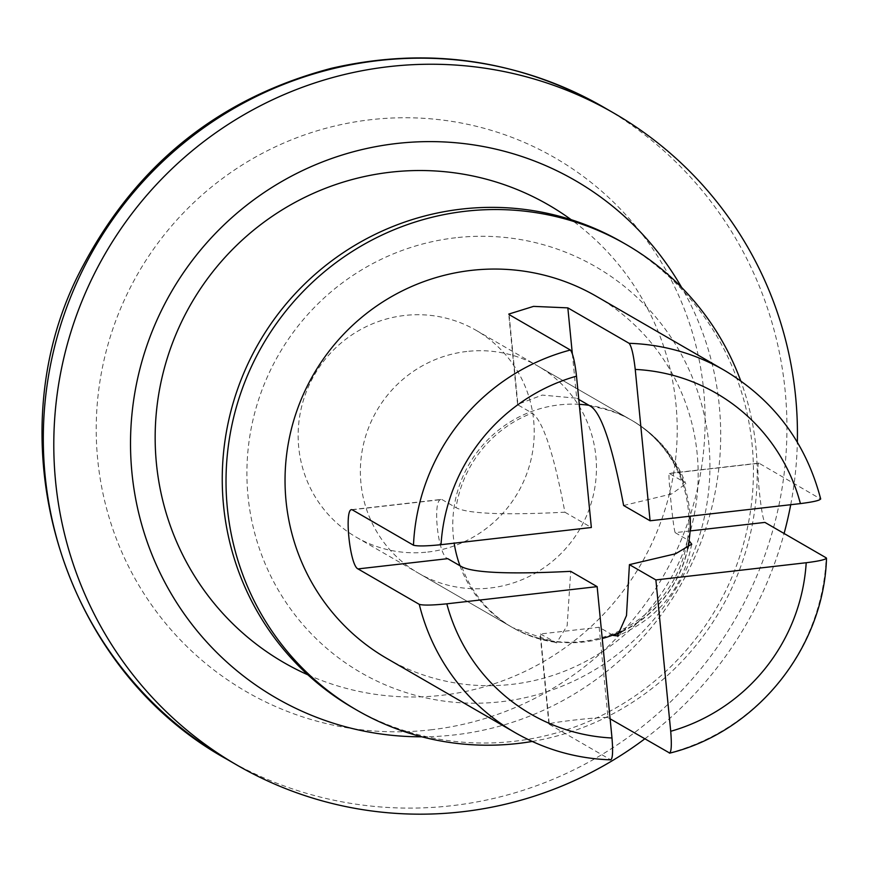 <?xml version="1.0" encoding="UTF-8"?>
<svg xmlns="http://www.w3.org/2000/svg" width="870" height="870" viewBox="0 0 870 870"><rect width="100%" height="100%" fill="white"/><g stroke="black" fill="none" stroke-linecap="round" stroke-linejoin="round"><path stroke-width="0.65" stroke-dasharray="4.35 3.26" d="M466.809 351.469A119.538 117.537 120 0 0 363.127 445.864A119.538 117.537 120 0 0 418.568 573.221A119.538 117.537 120 0 0 580.159 528.579A119.538 117.537 120 0 0 538.247 366.259A119.538 117.537 120 0 0 466.809 351.469M572.34 353.785L576.69 398.21L542.238 395.089L517.628 404.376M576.69 398.21L578.789 399.428M690.095 530.95L675.196 532.657C673.184 528.699 667.388 469.561 669.389 473.519L683.537 481.697A119.538 117.537 120 0 0 632.544 420.786A119.538 117.537 120 0 0 590.839 406.388M675.196 532.657L689.062 540.683M599.147 627.259L608.01 717.598C602.192 716.401 543.456 723.122 549.274 724.308L540.411 633.969L599.147 627.259L612.741 635.122M540.411 633.969L556.593 642.897L567.164 625.66L570.698 571.34M352.198 509.776L441.916 499.521C431.824 496.487 437.632 555.625 447.713 558.66M441.916 499.521L456.054 507.699C467.842 513.789 504.121 515.29 564.891 512.202C553.875 453.629 542.945 420.591 532.103 413.109A119.538 117.537 120 0 0 456.054 507.699M509.102 314.581L517.954 404.92L532.103 413.109M386.889 658.47A209.191 205.69 120 0 0 669.672 580.344A209.191 205.69 120 0 0 596.331 296.289M669.389 473.519L759.118 463.264L820.66 499.021M759.118 463.264C755.356 459.512 761.152 518.65 764.915 522.402M608.01 717.598L610.109 718.805M549.274 724.308L610.566 759.749A209.191 205.69 120 0 1 515.116 732.627M623.627 505.492L671.629 493.942L685.745 483.916L683.537 481.697M455.662 237.76A234.454 230.528 120 0 0 290.254 608.543A234.454 230.528 120 0 0 689.312 562.923A234.454 230.528 120 0 0 455.662 237.76M353.198 708.028A268.96 264.458 120 0 0 716.771 607.586A268.96 264.458 120 0 0 622.485 242.371M532.19 741.447A268.96 264.458 120 0 0 740.718 380.832M564.891 512.202L591.35 527.503M427.779 552.037A119.538 117.537 120 0 0 531.461 457.642A119.538 117.537 120 0 0 476.02 330.274A119.538 117.537 120 0 0 314.429 374.916A119.538 117.537 120 0 0 356.341 537.236A119.538 117.537 120 0 0 427.779 552.037M307.937 674.859A264.339 259.912 120 0 0 441.829 695.304A264.339 259.912 120 0 0 667.845 499.902A264.339 259.912 120 0 0 571.155 219.675M644.768 738.858A376.536 370.239 120 0 0 784.087 533.484M790.721 504.709A376.536 370.239 120 0 0 797.344 442.178M421.819 736.803A298.845 293.842 120 0 0 454.597 734.9A298.845 293.842 120 0 0 681.656 287.491M621.419 631.957A119.538 117.537 120 0 0 687.92 548.394M461.861 566.838A119.538 117.537 120 0 0 512.854 627.748A119.538 117.537 120 0 0 554.56 642.147M820.399 498.706A209.191 205.69 120 0 0 724.569 370.446M669.291 753.039A209.191 205.69 120 0 0 826.206 557.844M459.969 565.75A119.538 117.537 120 0 0 510.973 626.661A119.538 117.537 120 0 0 582.411 641.462A119.538 117.537 120 0 0 686.093 547.056A119.538 117.537 120 0 0 630.652 419.699A119.538 117.537 120 0 0 588.946 405.3M579.268 404.332A119.538 117.537 120 0 0 454.173 543.184M430.585 729.854A308.317 303.151 120 0 0 648.106 242.251A308.317 303.151 120 0 0 123.322 302.249A308.317 303.151 120 0 0 430.585 729.854M226.624 759.108A376.536 370.239 120 0 0 451.65 805.718A376.536 370.239 120 0 0 778.258 508.374A376.536 370.239 120 0 0 603.628 107.184M418.568 573.221L512.854 627.748L556.593 642.897M538.247 366.259L632.544 420.786C657.709 435.718 675.457 456.761 685.767 483.916M691.672 544.174C683.287 587.805 658.546 618.396 617.461 635.937M758.651 463.134L668.954 473.389M517.552 404.126L508.711 313.94M351.665 509.657L441.373 499.402M548.905 723.927L540.053 633.621M356.341 537.236L510.973 626.661A119.538 119.538 0 0 0 602.236 638.515M476.02 330.274L630.652 419.699A119.538 119.538 0 0 1 690.149 516.204M621.8 631.294A119.538 119.538 0 0 0 687.615 548.589"/><path stroke-width="1.3" d="M578.789 399.428L590.839 406.388C601.67 413.663 612.6 446.691 623.627 505.492L650.086 520.782L800.411 503.599A185.277 182.178 120 0 0 635.241 369.424C633.588 355.025 631.544 346.314 629.119 343.313L567.838 307.871L572.34 353.785M689.062 540.683L691.715 544.174L675.577 553.766L629.423 564.63L626.487 615.579L617.45 635.916L613.296 635.437A119.538 117.537 120 0 0 621.419 631.957M612.741 635.122L613.296 635.437M446.821 603.823C432.433 605.281 423.255 605.466 419.275 604.356L357.994 568.915L447.713 558.66L461.861 566.838C473.856 572.895 510.135 574.396 570.698 571.34L597.146 586.641L446.821 603.823A185.277 182.178 120 0 0 611.991 737.999C613.111 752.028 612.643 759.282 610.566 759.749M820.693 499.01C805.979 442.873 773.93 400.015 724.569 370.446L596.331 296.289A209.191 205.69 120 0 0 471.312 270.385A209.191 205.69 120 0 0 289.862 435.587A209.191 205.69 120 0 0 386.889 658.47L515.116 732.627C544.729 749.592 576.647 758.673 610.881 759.858M508.776 314.081L533.549 306.381L567.838 307.871M690.095 530.95L764.915 522.402L826.206 557.844C826.772 559.345 820.105 560.976 806.207 562.738L655.882 579.931L670.716 731.289A185.277 182.178 120 0 0 806.207 562.738M610.109 718.805L669.759 753.094M357.994 568.915C349.664 565.685 343.867 506.547 352.198 509.776L413.478 545.218C417.502 546.317 426.681 546.142 441.025 544.685L591.35 527.503L576.505 376.144A185.277 182.178 120 0 0 441.025 544.685M509.102 314.581L570.383 350.023C572.808 353.1 574.842 361.8 576.505 376.144M820.399 498.706C820.889 500.206 814.222 501.838 800.411 503.599M669.291 753.039C671.368 752.593 671.847 745.351 670.716 731.289M635.241 369.424L650.086 520.782M611.991 737.999L597.146 586.641M740.718 380.832A268.96 264.458 120 0 0 626.259 244.546L622.485 242.371A268.96 264.458 120 0 0 461.742 209.072A268.96 264.458 120 0 0 228.451 421.461A268.96 264.458 120 0 0 353.198 708.028L356.961 710.203A268.96 264.458 120 0 0 532.19 741.447M626.259 244.546A268.96 264.458 120 0 0 465.515 211.247A268.96 264.458 120 0 0 232.225 423.646A268.96 264.458 120 0 0 356.961 710.203M629.423 564.63L655.882 579.931M571.155 219.675A264.339 259.912 120 0 0 191.183 303.641A264.339 259.912 120 0 0 307.937 674.859M797.344 442.178A376.536 370.239 120 0 0 614.111 113.252A376.536 370.239 120 0 0 105.107 253.866A376.536 370.239 120 0 0 237.108 765.165A376.536 370.239 120 0 0 462.144 811.786A376.536 370.239 120 0 0 644.768 738.858M784.087 533.484A376.536 370.239 120 0 0 790.721 504.709M681.656 287.491A298.845 293.842 120 0 0 171.238 292.113A298.845 293.842 120 0 0 421.819 736.803M687.92 548.394A119.538 117.537 120 0 0 689.334 540.835M724.569 370.446A209.191 205.69 120 0 0 629.119 343.313M419.275 604.356A209.191 205.69 120 0 0 515.116 732.627M570.383 350.023A209.191 205.69 120 0 0 413.478 545.218M588.946 405.3A119.538 117.537 120 0 0 579.268 404.332M454.173 543.184A119.538 117.537 120 0 0 459.969 565.75M226.624 759.108C55.615 664.604 -7.167 431.803 83.324 265.263C137.59 163.277 220.262 97.625 331.361 68.306C427.355 46.306 518.118 59.269 603.628 107.184A376.536 370.239 120 0 0 94.623 247.798A376.536 370.239 120 0 0 226.624 759.108L237.108 765.165M826.5 558.236C823.879 648.139 756.639 731.692 669.769 753.126M691.672 544.174L691.585 544.74M602.236 638.515A119.538 119.538 0 0 0 621.8 631.294M687.615 548.589A119.538 119.538 0 0 0 690.149 516.204M603.628 107.184L614.111 113.252"/></g></svg>
